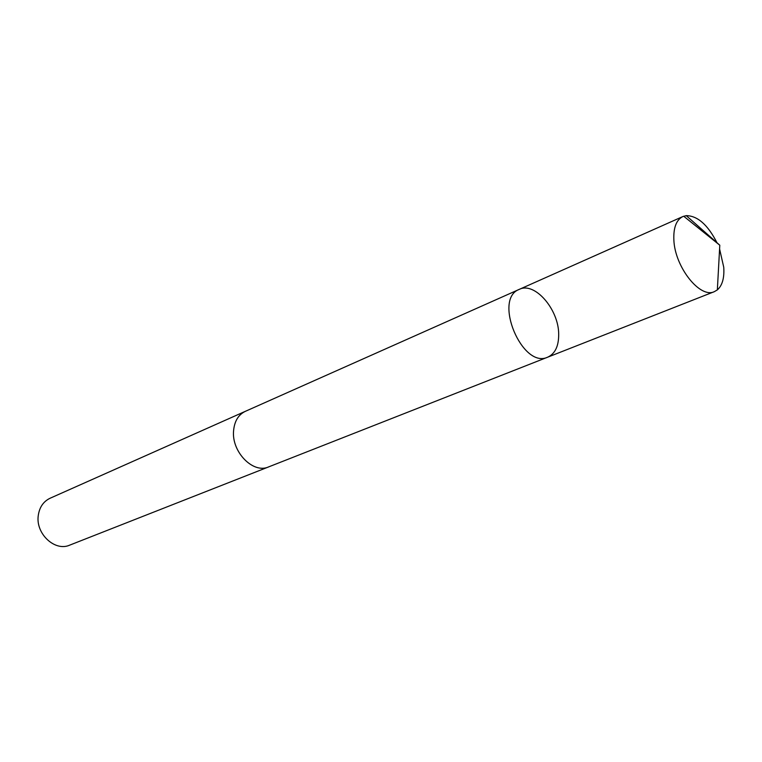 <?xml version="1.0" encoding="UTF-8"?>
<svg xmlns="http://www.w3.org/2000/svg" width="762" height="762" viewBox="0 0 762 762"><rect width="100%" height="100%" fill="white"/><g stroke="black" fill="none" stroke-linecap="round" stroke-linejoin="round"><path stroke-width="1.14" d="M547.716 357.168L268.576 466.916C253.26 474.05 231.515 451.971 233.572 430.892C234.429 421.262 238.344 414.747 245.297 411.356L519.303 289.36C492.804 298.866 522.351 369.389 547.716 357.168C555.127 353.749 558.784 346.072 558.689 334.147C558.717 309.305 534.619 281.483 519.303 289.36C492.804 298.866 522.351 369.389 547.716 357.168L714.346 291.656C700.087 298.818 674.827 267.014 673.865 239.982C673.351 227.648 676.351 219.827 682.866 216.541L686.238 215.636C697.563 215.779 707.812 224.809 716.966 242.716M719.595 248.993L723.748 267.262C724.452 277.949 722.319 285.493 717.347 289.893L714.346 291.656M269.205 466.677L268.586 466.935C253.26 474.059 231.505 451.971 233.563 430.892C234.42 421.253 238.335 414.738 245.297 411.347L245.907 411.08M268.586 466.935L69.685 545.144C54.969 551.84 35.5 533.743 38.262 515.569C39.443 507.254 43.377 501.491 50.044 498.262L245.297 411.347M686.238 215.636L719.795 245.221L683.685 216.218M519.303 289.36L682.866 216.541M719.795 245.221L717.347 289.893"/></g></svg>
